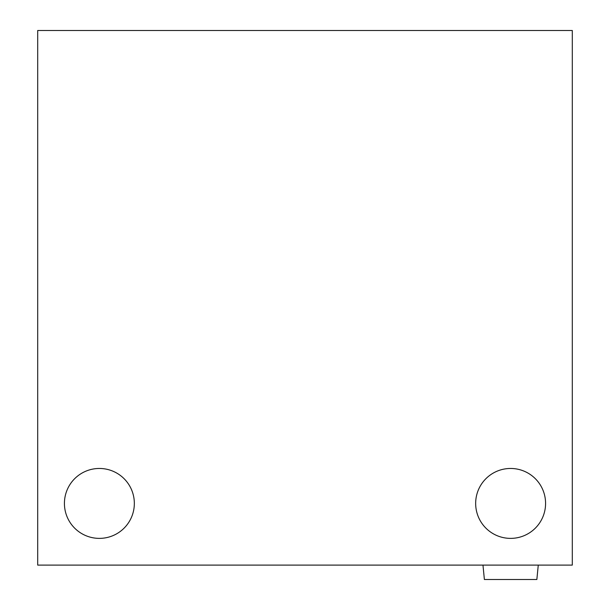 <?xml version="1.0" encoding="UTF-8"?>
<svg xmlns="http://www.w3.org/2000/svg" width="610" height="610" viewBox="0 0 610 610"><rect width="100%" height="100%" fill="white"/><g stroke="black" fill="none" stroke-linecap="round" stroke-linejoin="round"><path stroke-width="0.91" d="M37.698 30.5L37.698 565.104L572.302 565.104L572.302 30.5L37.698 30.5M475.663 503.418A34.953 34.953 0 0 1 510.616 468.465A34.953 34.953 0 0 1 545.576 503.418A34.953 34.953 0 0 1 510.616 538.378A34.953 34.953 0 0 1 475.663 503.418M64.424 503.418A34.953 34.953 0 0 1 99.384 468.465A34.953 34.953 0 0 1 134.337 503.418A34.953 34.953 0 0 1 99.384 538.378A34.953 34.953 0 0 1 64.424 503.418M482.967 565.104L484.386 579.5L536.853 579.5L538.272 565.104"/></g></svg>
